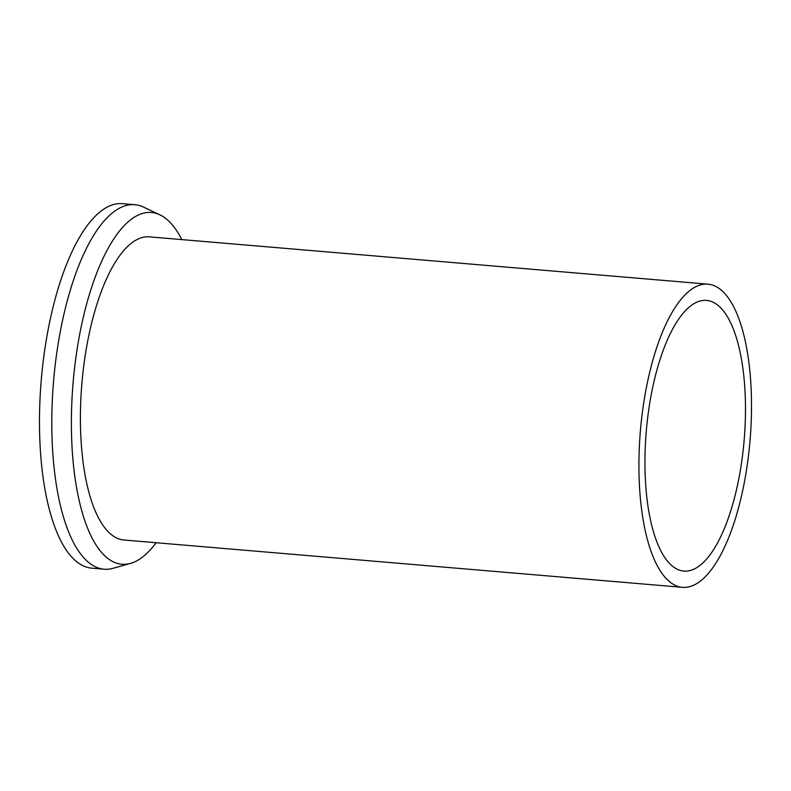 <?xml version="1.0" encoding="UTF-8"?>
<svg xmlns="http://www.w3.org/2000/svg" width="791" height="791" viewBox="0 0 791 791"><rect width="100%" height="100%" fill="white"/><g stroke="black" fill="none" stroke-linecap="round" stroke-linejoin="round"><path stroke-width="1.19" d="M645.001 468.608A135.815 49.111 94.8 0 0 683.75 571.072A135.815 49.111 94.8 0 0 745.429 402.886A135.815 49.111 94.8 0 0 706.679 300.422A135.815 49.111 94.8 0 0 645.001 468.608M751.45 398.951A152.109 55.004 -85.2 0 1 682.376 587.317A152.109 55.004 -85.2 0 1 638.98 472.553A152.109 55.004 -85.2 0 1 708.054 284.177A152.109 55.004 -85.2 0 1 751.45 398.951M708.054 284.177L149.539 236.865A152.109 55.004 94.8 0 0 80.464 425.232A152.109 55.004 94.8 0 0 123.861 539.996L682.376 587.317M156.114 542.725A176.492 63.824 -85.2 0 1 130.466 563.419A176.492 63.824 -85.2 0 1 71.457 431.125A176.492 63.824 -85.2 0 1 160 214.885A176.492 63.824 -85.2 0 1 181.792 239.594M130.466 563.419L113.024 568.314A182.899 66.137 -85.2 0 1 104.046 569.213A182.899 66.137 -85.2 0 1 51.87 431.224A182.899 66.137 -85.2 0 1 134.925 204.731A182.899 66.137 -85.2 0 1 143.626 207.123L160 214.885M134.925 204.731L122.605 203.683A182.899 66.137 94.8 0 0 39.55 430.175A182.899 66.137 94.8 0 0 91.726 568.165L104.046 569.213"/></g></svg>
